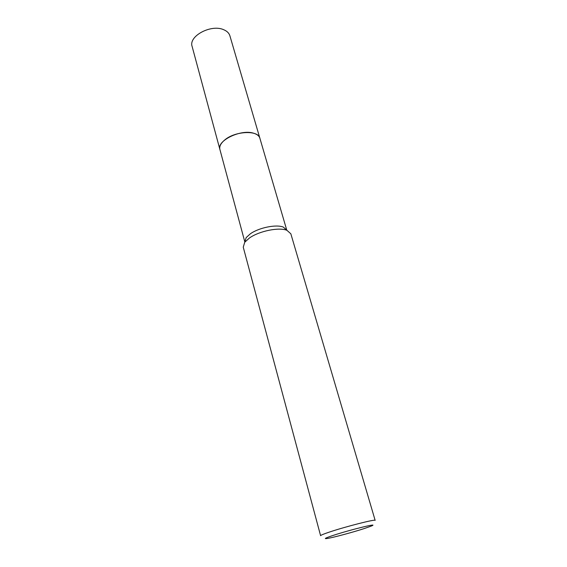 <?xml version="1.0" encoding="UTF-8"?>
<svg xmlns="http://www.w3.org/2000/svg" width="567" height="567" viewBox="0 0 567 567"><rect width="100%" height="100%" fill="white"/><g stroke="black" fill="none" stroke-linecap="round" stroke-linejoin="round"><path stroke-width="0.85" d="M283.365 227.133C276.476 224.114 258.942 227.629 250.323 233.824L246.163 237.594L244.831 241.932L219.897 149.461C219.195 146.456 220.783 143.309 224.674 140.028C235.064 130.956 258.368 129.921 259.87 138.228L286.767 230.145L283.365 227.133L290.843 233.802L375.148 520.371C376.063 518.862 345.757 526.566 329.576 532.016C323.608 534.015 320.617 535.241 320.603 535.702L243.25 247.184L244.731 242.244L249.452 237.991C259.247 230.989 279.248 226.97 287.008 230.358M219.946 149.645C219.117 146.598 220.691 143.387 224.667 140.021C235.17 130.842 258.743 129.942 259.92 138.412M364.142 528.593C352.844 532.278 333.276 537.537 327.365 538.459C323.374 539.047 325.302 538.033 333.148 535.418C350.796 529.564 381.378 522.179 370.811 526.247L364.142 528.593M219.968 149.731L192.114 46.409C188.343 36.231 211.052 23.963 223.604 29.675C226.963 31.057 229.061 33.092 229.89 35.792L259.948 138.49M219.89 149.454C216.459 140.814 240.847 128.915 253.647 133.224C257.078 134.251 259.154 135.91 259.87 138.213M246.163 237.594L244.731 242.244"/></g></svg>
